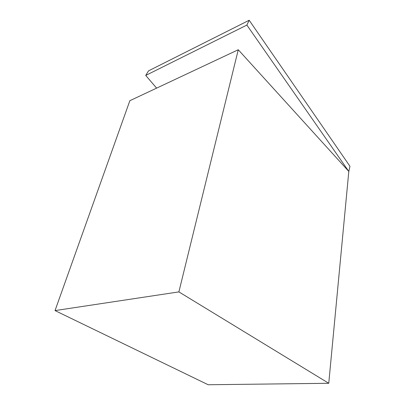 <?xml version="1.0" encoding="UTF-8"?>
<svg xmlns="http://www.w3.org/2000/svg" width="405" height="405" viewBox="0 0 405 405"><rect width="100%" height="100%" fill="white"/><g stroke="black" fill="none" stroke-linecap="round" stroke-linejoin="round"><path stroke-width="0.61" d="M328.759 383.287L208.18 384.75L55.029 310.589L178.888 291.894L328.759 383.287L348.806 171.436L349.971 166.293L249.181 20.25L148.519 70.875L145.724 75.436L156.619 88.123M55.029 310.589L129.853 100.703L238.267 49.744L348.806 171.436L246.868 25.07L145.724 75.436M178.888 291.894L238.267 49.744M246.868 25.07L249.181 20.25"/></g></svg>
